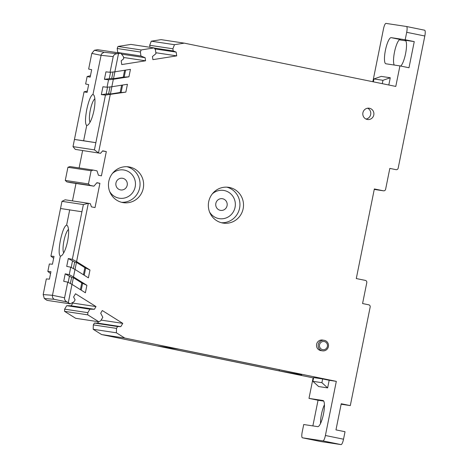 <?xml version="1.0" encoding="UTF-8"?>
<svg xmlns="http://www.w3.org/2000/svg" width="468" height="468" viewBox="0 0 468 468"><rect width="100%" height="100%" fill="white"/><g stroke="black" fill="none" stroke-linecap="round" stroke-linejoin="round"><path stroke-width="0.7" d="M362.916 112.747A5.715 5.552 -81.4 0 1 369.211 108.213A5.715 5.552 -81.4 0 1 373.792 114.97A5.715 5.552 -81.4 0 1 367.503 119.51A5.715 5.552 -81.4 0 1 362.916 112.747M365.976 119.042A5.715 5.552 98.6 0 0 367.614 108.207M93.928 186.17L70.738 182.666L66.865 181.876L65.274 180.426L88.464 183.93L90.061 185.375L93.928 186.17L96.917 182.695L99.912 183.31L95.022 207.576L91.395 206.838L90.388 203.715L88.335 203.293L76.576 261.6L89.979 270.007L88.399 277.846L74.997 269.445L73.488 276.91L86.896 285.31L85.392 292.781L71.984 284.374L68.299 302.65L70.229 303.861L73.997 301.749L75.102 299.9L73.581 297.01L75.529 293.758L95.998 306.587L94.39 309.278L89.903 309.178L87.826 312.653L87.762 314.847L98.853 321.803L100.737 320.744L102.814 317.275L100.69 313.227L102.299 310.536L122.768 323.37L120.82 326.623L117.614 326.553L116.514 328.396L116.38 332.795L124.798 338.066L336.316 381.361L325.4 435.492A5.715 1.351 -78.4 0 1 322.932 440.891L302.416 437.796A5.715 1.351 -78.4 0 1 302.398 437.791L320.527 441.5A5.715 1.351 101.6 0 1 320.51 441.5A5.715 1.351 101.6 0 0 320.545 441.505L302.416 437.796M341.143 404.217L350.298 405.604L341.236 403.749L335.965 429.881L345.033 431.736L343.524 439.2A5.715 1.351 101.6 0 1 341.061 444.6L320.545 441.505M350.298 405.604L370.176 307.043A1.907 1.849 98.6 0 0 368.737 304.808L362.571 303.545L366.789 282.637A1.907 1.849 98.6 0 0 365.356 280.402L356.288 278.548L374.353 188.949L383.421 190.804A1.907 1.849 98.6 0 0 385.609 189.306L389.826 168.398L395.986 169.662A1.907 1.849 98.6 0 0 398.174 168.164L424.821 36.007A5.715 1.351 101.6 0 0 424.634 30.209A5.715 1.351 101.6 0 1 424.634 30.209L406.522 26.5A5.715 1.351 -78.4 0 0 406.487 26.495L385.971 23.4A5.715 1.351 -78.4 0 0 383.508 28.8L372.832 81.736M118.591 52.855L117.76 52.515L117.187 48.502L117.983 46.455L141.172 49.953L154.077 47.912L155.405 49.626L155.973 53.645L152.445 56.529L152.89 59.641L176.705 55.873L176.173 52.112L173.195 50.918L172.891 48.783L174.476 44.688L184.269 43.138L395.782 86.428L399.924 65.9L408.985 67.755L414.256 41.617L405.189 39.762L406.698 32.298A5.715 1.351 -78.4 0 0 406.505 26.5L424.634 30.209M141.172 49.953L140.382 52.007L140.95 56.02L145.121 57.693L145.56 60.799L121.738 64.566L121.206 60.805L123.727 58.74L123.423 56.61L120.773 53.182L118.527 53.539L114.841 71.815L130.443 69.346L128.934 76.811L113.338 79.279L108.547 79.759L104.434 79.308L111.723 78.431L113.502 78.7L123.254 77.162L124.646 70.264M108.547 79.759L107.043 87.229L111.834 86.744L113.338 79.279M111.834 86.744L127.431 84.281L125.851 92.12L105.458 95.068L94.413 149.865L98.496 152.896L110.255 94.583M100.55 153.317L75.307 149.397L100.55 153.317L102.685 150.836L106.312 151.579L101.416 175.845L98.42 175.231L97.011 170.861L93.144 170.071L91.114 170.779L88.464 183.93M129.618 167.041A18.094 17.579 -81.4 0 1 143.348 187.849A18.094 17.579 -81.4 0 1 123.341 202.662A18.094 17.579 -81.4 0 1 122.47 202.504A18.094 17.579 -81.4 0 1 108.74 181.695A18.094 17.579 -81.4 0 1 128.741 166.883A18.094 17.579 -81.4 0 1 129.618 167.041M229.501 187.481A18.094 17.579 -81.4 0 1 243.231 208.289A18.094 17.579 -81.4 0 1 223.224 223.101A18.094 17.579 -81.4 0 1 222.347 222.949A18.094 17.579 -81.4 0 1 208.617 202.141A18.094 17.579 -81.4 0 1 228.624 187.329A18.094 17.579 -81.4 0 1 229.501 187.481M322.534 350.842L320.89 350.596A5.329 5.183 -81.4 0 1 316.608 344.284A5.329 5.183 -81.4 0 1 322.481 340.049L324.125 340.3A5.329 5.183 98.6 0 0 318.258 344.53A5.329 5.183 98.6 0 0 322.534 350.842A5.329 5.183 98.6 0 0 328.407 346.612A5.329 5.183 98.6 0 0 324.125 340.3M329.18 380.285L322.651 378.945L321.902 382.678L312.893 381.321L318.632 386.539L327.641 387.896L329.18 380.285L336.316 381.361M302.398 437.791A5.715 1.351 -78.4 0 1 302.211 431.993L303.714 424.523L317.719 426.64A13.332 3.153 101.6 0 0 323.458 414.121A13.332 3.153 101.6 0 0 323.025 400.514A13.332 3.153 101.6 0 0 322.984 400.509L308.985 398.391L313.121 377.857L313.578 377.928M321.902 382.678L327.641 387.896M124.798 338.066L101.609 334.567L313.121 377.857M322.651 378.945L313.642 377.588L312.893 381.321M279.191 370.872L157.593 345.981L179.168 349.239L300.766 374.125L301.725 374.903L279.191 370.872L279.314 369.738M405.803 40.833L399.368 39.821M323.721 401.105L318.047 400.245L312.87 425.909M318.047 400.245L308.985 398.391M101.609 334.567L93.191 329.291L93.319 324.897L94.425 323.055L97.631 323.125L98.456 321.744M98.853 321.803L75.664 318.304L64.566 311.349L64.631 309.155L66.713 305.68L71.2 305.779L72.809 303.089L72.242 302.732M70.229 303.861L47.04 300.362L44.325 298.525L43.179 294.571L46.332 278.91L49.432 279.156L50.936 271.686L47.841 271.446L50.562 273.575M53.645 258.266L50.924 256.136L54.025 256.382L52.445 264.221L49.345 263.975L47.841 271.446M75.986 183.462L72.47 200.901M65.274 180.426L67.924 167.275L69.954 166.567L93.144 170.071M79.115 167.953L82.608 150.608M114.841 71.815L110.05 72.294L113.209 56.634L100.872 55.277L91.804 53.405L88.645 69.065L91.669 69.691L90.166 77.156L87.142 76.53L85.632 83.994L88.657 84.62L87.077 92.459L84.053 91.839L87.364 91.038M87.142 76.53L90.453 75.728M91.804 53.405L94.384 50.275L97.584 49.684L120.773 53.182M122.013 54.779L121.926 54.189L121.387 53.972M117.983 46.455L130.888 44.413L154.077 47.912M149.988 47.297L149.701 45.285L151.287 41.19L161.08 39.64L184.269 43.138M388.809 85.001L390.271 77.752L381.262 76.395L373.955 78.94L373.37 81.841M405.189 39.762L391.19 37.651A13.332 3.153 101.6 0 0 385.445 50.164A13.332 3.153 101.6 0 0 385.878 63.777A13.332 3.153 101.6 0 0 385.919 63.783L399.924 65.9M390.271 77.752L382.964 80.297L382.286 83.667M373.955 78.94L382.964 80.297M174.476 44.688L151.287 41.19M172.891 48.783L149.701 45.285M173.195 50.918L154.183 48.046M176.173 52.112L154.832 48.894M176.705 55.873L155.844 52.726M140.382 52.007L117.187 48.502M140.95 56.02L117.76 52.515M145.121 57.693L121.926 54.189M145.56 60.799L123.546 57.476M113.209 56.634C113.66 54.972 114.923 53.99 117.006 53.691L118.527 53.539M84.053 91.839L74.453 139.452L95.858 142.687L83.637 140.757L86.709 125.523C85.071 124.073 85.088 118.737 86.761 109.524C88.797 100.357 90.868 95.314 92.986 94.396L101.351 54.048L103.966 52.258L117.006 53.691M110.05 72.294L105.938 71.844L104.434 79.308M114.894 71.803L113.502 78.7M128.934 76.811L123.254 77.162M107.043 87.229L102.931 86.773L101.351 94.618L108.634 93.74L110.419 94.009L120.165 92.465L121.633 85.194M122.581 85.047L121.06 92.6L120.165 92.465M125.851 92.12L121.06 92.6M101.351 94.618L105.458 95.068M83.637 140.757L74.453 139.452L73.008 146.63L94.413 149.865M73.008 146.63L75.307 149.397M102.539 151.012L106.312 151.579M67.924 167.275L91.114 170.779M90.061 185.375L66.865 181.876M96.794 182.842L99.912 183.31M65.14 199.795L88.335 203.293L83.38 204.574L61.975 201.339L65.14 199.795M61.975 201.339L60.524 208.517L81.935 211.752L83.38 204.574M81.935 211.752L72.329 259.366L68.299 258.535L74.681 262.115L76.465 262.384L75.038 269.469M69.709 209.822L66.637 225.061L67.585 225.88C68.972 228.723 68.977 233.854 67.603 241.272C65.953 248.812 63.9 253.656 61.448 255.797L60.36 256.189L52.474 295.302L64.584 297.8L67.743 282.14L63.706 281.309L65.21 273.844L69.246 274.675L70.75 267.205L66.713 266.374L68.299 258.535M76.576 261.6L72.329 259.366M89.979 270.007L84.848 267.637L76.465 262.384M71.194 267.439L72.54 260.77M73.377 268.591L74.681 262.115M74.997 269.445L70.75 267.205M84.848 267.637L83.415 274.722M85.738 267.772L84.234 275.237M73.488 276.91L69.246 274.675M86.896 285.31L81.76 282.941L73.382 277.688L71.598 277.419L65.21 273.844M81.76 282.941L80.408 289.657M73.382 277.688L72.025 284.404M82.649 283.076L81.221 290.166M71.984 284.374L67.743 282.14M69.451 276.079L68.182 282.374M70.364 283.526L71.598 277.419M64.584 297.8C64.315 299.444 65.099 300.819 66.936 301.93M68.299 302.65L66.942 301.936L54.153 299.304C52.779 298.338 52.217 297.004 52.474 295.302L43.179 294.571M60.36 256.189C58.722 254.732 58.74 249.403 60.419 240.183C62.449 231.022 64.52 225.98 66.637 225.061M60.524 208.517L50.924 256.136M63.712 252.901A12.379 2.925 101.6 0 1 63.935 240.868A12.379 2.925 101.6 0 1 68.527 229.414M72.809 303.089L95.998 306.587M94.39 309.278L71.2 305.779M66.713 305.68L89.903 309.178M64.631 309.155L87.826 312.653M87.762 314.847L64.566 311.349M122.768 323.37L101.123 320.1M120.82 326.623L97.631 323.125M117.614 326.553L94.425 323.055M116.514 328.396L93.319 324.897M116.38 332.795L93.191 329.291M86.709 125.523L87.791 125.132C90.248 122.99 92.295 118.147 93.951 110.606C95.326 103.188 95.314 98.058 93.928 95.215L92.986 94.396M90.061 122.236A12.379 2.925 101.6 0 1 90.283 110.202A12.379 2.925 101.6 0 1 94.869 98.748M109.225 78.829L110.553 72.242M113.016 71.996L111.723 78.431M107.541 87.177L106.142 94.132M110.009 86.931L108.634 93.74M111.881 86.738L110.419 94.009M124.143 77.296L125.594 70.112M320.527 423.511A13.332 3.153 101.6 0 1 324.423 404.761M414.256 41.617L405.066 40.23A13.332 3.153 101.6 0 1 405.107 40.242A13.332 3.153 101.6 0 1 405.855 52.164A13.332 3.153 101.6 0 1 400.684 66.052M391.19 37.651L400.251 39.505A13.332 3.153 -78.4 0 0 394.875 50.351A13.332 3.153 -78.4 0 0 394.243 65.04M220.299 210.331A5.903 5.733 -81.4 0 1 215.818 203.539A5.903 5.733 -81.4 0 1 222.633 198.754A5.903 5.733 -81.4 0 1 227.109 205.546A5.903 5.733 -81.4 0 1 220.299 210.331M120.416 189.885A5.903 5.733 -81.4 0 1 115.935 183.093A5.903 5.733 -81.4 0 1 122.751 178.314A5.903 5.733 -81.4 0 1 127.232 185.1A5.903 5.733 -81.4 0 1 120.416 189.885M343.524 439.2L325.4 435.492M406.698 32.298L424.821 36.007M94.384 50.275L103.966 52.258M54.153 299.304L44.325 298.525M319.533 344.787A4.136 4.019 98.6 0 0 322.651 349.643A4.136 4.019 98.6 0 0 327.401 346.396A4.136 4.019 98.6 0 0 324.283 341.541A4.136 4.019 98.6 0 0 319.533 344.787M383.421 190.804L374.26 189.417L383.514 190.821M322.932 440.891L341.061 444.6M209.57 212.01A14.28 13.876 98.6 0 0 214.163 216.748A14.28 13.876 98.6 0 0 233.275 211.945A14.28 13.876 98.6 0 0 228.764 192.336A14.28 13.876 98.6 0 0 212.302 193.898M221.452 222.739A18.094 17.579 98.6 0 0 239.148 209.916A18.094 17.579 98.6 0 0 231.607 189.218A18.094 17.579 98.6 0 0 226.828 187.153M109.688 191.564A14.28 13.876 98.6 0 0 114.28 196.303A14.28 13.876 98.6 0 0 133.392 191.5A14.28 13.876 98.6 0 0 128.887 171.896A14.28 13.876 98.6 0 0 112.419 173.452M121.575 202.299A18.094 17.579 98.6 0 0 139.265 189.476A18.094 17.579 98.6 0 0 131.724 168.778A18.094 17.579 98.6 0 0 126.945 166.707"/></g></svg>
